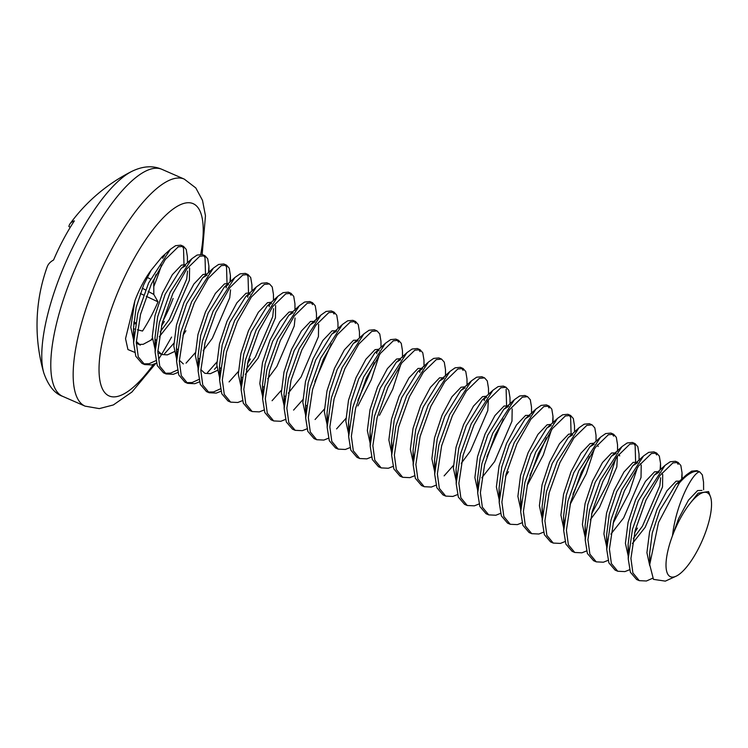 <?xml version="1.0" encoding="UTF-8"?>
<svg xmlns="http://www.w3.org/2000/svg" width="748" height="748" viewBox="0 0 748 748"><rect width="100%" height="100%" fill="white"/><g stroke="black" fill="none" stroke-linecap="round" stroke-linejoin="round"><path stroke-width="1.12" d="M43.814 372.99A117.913 37.802 -66.4 0 1 77.652 237.677A117.913 37.802 -66.4 0 1 131.9 171.348C142.803 166.056 152.798 165.373 161.886 169.328A123.878 39.719 -66.4 0 0 88.488 240.884A123.878 39.719 -66.4 0 0 55.576 389.521A123.878 39.719 -66.4 0 0 62.701 396.365C54.651 393.598 48.358 385.809 43.814 372.99A172.068 172.068 0 0 1 47.189 266.858A171.797 42.645 23.1 0 1 53.566 260.014A86.637 27.779 -66.4 0 1 63.393 239.416A86.637 27.779 -66.4 0 1 74.379 220.866A171.797 33.043 -147.2 0 0 70.06 223.755A171.797 33.043 -147.2 0 0 68.881 226.551L70.284 227.317M131.9 171.348L131.9 171.348A172.068 172.068 0 0 0 70.06 223.755M703.606 489.781L703.541 482.189L702.344 474.887L699.698 471.866C692.9 472.1 676.042 503.628 672.508 535.68A45.843 14.698 -66.4 0 1 688.786 505.059L698.136 493.166L688.786 505.059A45.843 14.698 -66.4 0 1 709.759 495.204A45.843 14.698 -66.4 0 1 710.6 497.14A45.843 14.698 -66.4 0 1 702.241 540.57A45.843 14.698 -66.4 0 1 676.061 576.212A45.843 14.698 -66.4 0 1 667.777 574.165A45.843 14.698 -66.4 0 1 672.508 535.68L678.614 518.57L688.497 500.122L697.613 490.576L701.97 490.417M679.343 482.965L686.524 474.784L691.694 471.156L696.93 470.66L699.595 471.82A61.944 19.859 113.6 0 0 679.343 482.965L658.511 522.515L649.713 564.675L653.462 579.363L665.346 581.131L676.061 576.212M698.136 493.166L708.552 491.548L710.6 497.14M189.599 267.971L189.394 280.238L172.04 320.63L159.249 336.843M155.949 339.844L155.079 340.546M136.295 343.182L140.334 345.127L136.323 341.415M187.552 271.056L186.71 279.06L169.357 319.452L160.175 331.85M152.396 339.368L143.186 344.314L139.044 344.407M661.784 473.091L662.719 474.653L662.522 486.929L645.159 527.312L632.378 543.534M660.671 477.748L659.83 485.751L642.476 526.143L633.294 538.541M640.279 463.695L641.214 465.256L641.017 477.533L623.654 517.915L610.873 534.137M617.409 456.102L616.82 466.958L599.466 507.35L590.284 519.748M512.184 408.894L511.978 421.161L494.624 461.553L481.834 477.766M488.369 399.741L487.79 410.596L470.427 450.979L461.245 463.377M306.484 405.603L305.623 406.304M318.629 324.333L318.433 336.609L301.079 376.992L288.289 393.214M284.979 396.206L284.118 396.908M263.474 386.819L262.613 387.52M295.077 318.031L294.235 326.034L276.882 366.426L267.7 378.825M275.619 305.549L275.423 317.816L258.06 358.208L245.279 374.43M241.969 377.422L241.108 378.123M273.572 308.644L272.73 316.647L255.377 357.03L246.195 369.428M220.464 368.025L219.603 368.727M217.229 370.456L210.384 373.673L204.849 373.308L200.838 369.596M198.959 358.629L198.089 359.33M183.344 363.921L179.333 360.199M230.562 289.85L229.72 297.854L212.367 338.246L203.185 350.644M177.454 349.232L176.584 349.933M174.219 351.672L167.374 354.879L161.839 354.524L157.828 350.812M649.928 558.812L649.61 553.866L652.275 532.95L659.792 510.351L675.837 484.489L680.222 481.796M649.731 565.656L646.917 552.697L649.582 531.772L657.109 509.173L666.992 490.735L676.108 481.179L680.736 481.142M628.61 550.668L628.105 544.469L630.77 523.553L638.287 500.954L654.332 475.092L658.717 472.399M628.264 556.325L625.412 543.3L628.077 522.385L635.604 499.776L645.487 481.338L654.603 471.782L659.231 471.745M607.105 541.272L606.6 535.082L609.265 514.157L616.782 491.558L632.827 465.695L637.212 463.003M606.703 546.844L603.907 533.904L606.572 512.988L614.099 490.379L623.982 471.941L633.098 462.395L637.726 462.348M585.6 531.875L585.095 525.685L587.76 504.769L595.277 482.161L611.322 456.299L615.707 453.615M618.774 454.298L619.709 455.869M585.198 537.447L582.402 524.507L585.067 503.591L592.594 480.992L602.477 462.545L611.593 452.998L616.221 452.961M564.095 522.478L563.581 516.288L566.255 495.372L573.772 472.764L589.807 446.911L594.202 444.219M597.269 444.91L598.204 446.472M563.693 528.051L560.897 515.11L563.562 494.194L571.089 471.595L580.972 453.148L590.088 443.601L593.893 443.209M542.59 513.091L542.076 506.892L544.74 485.976L552.267 463.377L568.302 437.515L572.697 434.822M542.188 518.654L539.392 505.723L542.057 484.798L549.584 462.199L559.467 443.76L568.583 434.205L572.388 433.812M521.085 503.694L520.571 497.495L523.235 476.579L530.762 453.98L546.797 428.118L551.192 425.425M520.73 509.351L517.887 496.326L520.552 475.41L528.069 452.802L537.962 434.364L547.078 424.808L550.883 424.415M499.57 494.297L499.066 488.107L501.73 467.182L509.257 444.583L525.292 418.721L529.687 416.028M499.225 499.954L496.382 486.929L499.047 466.013L506.564 443.405L516.457 424.967L525.573 415.421L530.192 415.374M478.066 484.9L477.561 478.711L480.225 457.795L487.752 435.186L503.787 409.324L508.182 406.641M477.72 490.557L474.877 477.533L477.542 456.617L485.059 434.018L494.952 415.57L504.068 406.024L508.687 405.986M456.561 475.504L456.056 469.314L458.72 448.398L466.247 425.79L482.282 399.937L486.677 397.244M456.215 481.16L453.372 468.136L456.037 447.22L463.554 424.621L473.437 406.173L482.563 396.627L486.368 396.234M435.056 466.116L434.551 459.917L437.215 439.001L444.742 416.402L460.777 390.54L465.172 387.847M434.663 471.679L431.867 458.748L434.532 437.823L442.049 415.224L451.932 396.786L461.049 387.23L464.863 386.838M413.551 456.719L413.046 450.52L415.71 429.604L423.237 407.006L439.272 381.143L443.667 378.451M413.205 462.376L410.362 449.352L413.027 428.436L420.544 405.827L430.427 387.389L439.544 377.834L444.172 377.796M392.046 447.323L391.541 441.133L394.205 420.208L401.732 397.609L417.767 371.747L422.162 369.054M391.7 452.979L388.857 439.955L391.522 419.039L399.039 396.431L408.922 377.992L418.039 368.446L422.667 368.399M370.541 437.926L370.036 431.736L372.7 410.82L380.227 388.212L396.262 362.35L400.657 359.666M370.195 443.583L367.343 430.558L370.017 409.642L377.534 387.043L387.417 368.596L396.534 359.049L400.348 358.647M349.036 428.529L348.531 422.339L351.195 401.424L358.722 378.815L374.757 352.963L379.143 350.27M348.69 434.186L345.838 421.161L348.503 400.245L356.029 377.647L365.912 359.199L375.029 349.653L378.843 349.26M327.531 419.142L327.026 412.943L329.69 392.027L337.208 369.428L353.252 343.566L357.638 340.873M327.128 424.705L324.333 411.774L326.998 390.849L334.524 368.25L344.407 349.812L353.524 340.256L358.152 340.218M306.026 409.745L305.521 403.546L308.185 382.63L315.703 360.031L331.747 334.169L336.132 331.476M305.68 415.402L302.828 402.377L305.493 381.461L313.019 358.853L322.902 340.415L332.019 330.859L336.647 330.822M284.521 400.348L284.016 394.159L286.68 373.233L294.198 350.634L310.242 324.772L314.627 322.079M284.175 406.005L281.323 392.981L283.988 372.065L291.514 349.456L301.397 331.018L310.514 321.472L315.142 321.425M263.016 390.952L262.511 384.762L265.175 363.846L272.693 341.238L288.737 315.376L293.123 312.692M262.67 396.608L259.818 383.584L262.483 362.668L270.009 340.069L279.892 321.621L289.009 312.075L292.814 311.673M241.511 381.555L241.006 375.365L243.67 354.449L251.188 331.841L267.232 305.988L271.618 303.295M241.165 387.212L238.313 374.187L240.978 353.271L248.504 330.672L258.387 312.225L267.504 302.678L271.309 302.286M220.006 372.167L219.501 365.968L222.165 345.052L229.683 322.453L245.727 296.591L250.113 293.899M219.66 377.815L216.808 364.8L219.473 343.874L226.999 321.275L236.882 302.837L245.999 293.281L249.804 292.889M198.501 362.771L197.986 356.572L200.66 335.656L208.178 313.057L224.213 287.195L228.608 284.502M198.145 368.427L195.303 355.403L197.968 334.487L205.494 311.879L215.377 293.44L224.494 283.885L228.299 283.492M176.996 353.374L176.481 347.184L179.146 326.259L186.673 303.66L202.708 277.798L207.103 275.105M176.64 359.031L173.798 346.006L176.463 325.09L183.989 302.482L193.872 284.044L202.989 274.497L206.794 274.095M155.491 343.977L154.976 337.787L157.641 316.871L165.168 294.263L181.203 268.401L185.597 265.718M155.135 349.634L152.293 336.609L154.958 315.693L162.475 293.094L172.367 274.647L181.483 265.101L185.289 264.699M652.677 578.241L646.422 580.99L639.269 580.654L632.883 572.912L630.929 558.447L635.155 530.463L645.945 500.197L659.932 475.56L672.882 462.928L678.109 462.432L680.839 465.49L682.036 472.792L681.643 479.225M639.269 580.654L636.585 579.476L630.405 572.295L628.236 558.859L632.471 529.285L643.261 499.028L665.009 465.387L670.189 461.759L675.425 461.264L678.109 462.432M676.66 462.086L678.146 464.321M629.564 569.752L624.917 571.594L617.764 571.257L611.378 563.525L609.424 549.051L613.65 521.066L624.44 490.8L638.427 466.163L651.377 453.54L656.604 453.045L659.334 456.102L660.531 463.405L660.129 469.828M617.764 571.257L615.08 570.088L608.9 562.898L606.731 549.462L610.966 519.888L621.756 489.631L643.504 455.99L648.684 452.362L653.92 451.867L656.604 453.045M655.155 452.69L656.641 454.924M608.059 560.355L603.402 562.206L596.259 561.86L589.873 554.128L587.919 539.654L592.145 511.669L602.935 481.413L616.922 456.766L629.863 444.144L635.099 443.648L637.829 446.706L639.026 454.008L639.082 460.675M596.259 561.86L593.575 560.691L587.395 553.501L585.216 540.075L589.461 510.491L600.251 480.235L621.999 446.593L627.179 442.966L632.415 442.47L635.099 443.648M633.65 443.293L635.136 445.528L635.613 461.684M586.544 550.958L581.897 552.809L574.754 552.473L568.368 544.731L566.414 530.257L570.64 502.273L581.43 472.016L595.417 447.369L608.358 434.747L613.594 434.251L616.324 437.309L617.521 444.611L617.577 451.278M574.754 552.473L572.07 551.295L565.89 544.105L563.712 530.678L567.956 501.104L578.746 470.838L600.494 437.206L605.674 433.569L610.91 433.073L613.594 434.251M612.145 433.896L613.631 436.131M565.039 541.561L560.392 543.413L553.249 543.076L546.863 535.334L544.909 520.87L549.135 492.876L559.925 462.619L573.912 437.982L586.853 425.35L592.089 424.855L594.819 427.912L596.016 435.214L596.062 441.236M553.249 543.076L550.565 541.898L544.385 534.717L542.207 521.281L546.442 491.707L557.241 461.441L578.989 427.809L584.169 424.181L589.405 423.686L592.089 424.855M543.534 532.174L538.887 534.016L531.744 533.679L525.358 525.947L523.404 511.473L527.63 483.489L538.42 453.223L552.407 428.585L565.348 415.953L570.584 415.458L573.314 418.515L574.501 425.818L574.558 431.839M531.744 533.679L529.06 532.501L522.88 525.32L520.702 511.884L524.937 482.31L535.736 452.054L557.484 418.413L562.664 414.785L567.9 414.289L570.584 415.458M569.135 415.112L570.621 417.347L571.089 433.503M522.029 522.777L517.382 524.619L510.239 524.283L503.853 516.55L501.889 502.076L506.125 474.092L516.915 443.826L530.902 419.189L543.843 406.566L549.079 406.071L551.809 409.128L552.996 416.43L552.604 422.854M510.239 524.283L507.555 523.114L501.375 515.924L499.197 502.488L503.432 472.914L514.231 442.657L535.979 409.016L541.159 405.388L546.395 404.892L549.079 406.071M547.63 405.715L549.116 407.95M500.524 513.38L495.877 515.232L488.734 514.886L482.348 507.153L480.384 492.68L484.62 464.695L495.41 434.438L509.397 409.792L522.338 397.169L527.574 396.674L530.304 399.731L531.491 407.034L531.557 413.7M488.734 514.886L486.041 513.717L479.87 506.527L477.692 493.1L481.927 463.517L492.726 433.26L514.474 399.619L519.654 395.991L524.881 395.496L527.574 396.674M479.019 503.984L474.372 505.835L467.229 505.498L460.843 497.757L458.879 483.283L463.115 455.298L473.905 425.042L487.883 400.395L500.833 387.773L506.069 387.277L508.799 390.334L509.986 397.637L510.052 404.303M467.229 505.498L464.536 504.32L458.365 497.13L456.187 483.704L460.422 454.13L471.212 423.864L492.969 390.232L498.149 386.594L503.376 386.099L506.069 387.277M457.514 494.587L452.867 496.438L445.724 496.102L439.338 488.36L437.374 473.895L441.61 445.901L452.4 415.645L466.378 391.008L479.328 378.376L484.564 377.88L487.285 380.938L488.481 388.24L488.538 394.261M445.724 496.102L443.031 494.924L436.86 487.743L434.682 474.307L438.917 444.733L449.707 414.467L471.464 380.835L476.644 377.207L481.871 376.712L484.564 377.88M436.009 485.2L431.362 487.041L424.219 486.705L417.833 478.972L415.869 464.499L420.105 436.514L430.895 406.248L444.873 381.611L457.823 368.979L463.059 368.484L465.78 371.541L466.976 378.843L467.042 385.51M424.219 486.705L421.526 485.527L415.355 478.346L413.176 464.91L417.412 435.336L428.202 405.079L449.959 371.438L455.13 367.81L460.366 367.315L463.059 368.484M461.61 368.138L463.096 370.372M414.504 475.803L409.857 477.645L402.714 477.308L396.328 469.576L394.364 455.102L398.6 427.117L409.39 396.851L423.368 372.214L436.318 359.592L441.554 359.096L444.275 362.154L445.471 369.456L445.537 376.113M402.714 477.308L400.021 476.139L393.85 468.949L391.671 455.513L395.907 425.939L406.697 395.683L428.454 362.041L433.625 358.414L438.861 357.918L441.554 359.096M392.999 466.406L388.352 468.257L381.209 467.911L374.813 460.179L372.859 445.705L377.095 417.721L387.885 387.464L401.863 362.817L414.813 350.195L420.049 349.699L422.77 352.757L423.966 360.059L424.032 366.726M381.209 467.911L378.516 466.743L372.336 459.553L370.166 446.126L374.402 416.552L385.192 386.286L406.949 352.645L412.12 349.017L417.356 348.521L420.049 349.699M418.59 349.344L420.086 351.579M371.494 457.009L366.847 458.861L359.704 458.524L353.308 450.782L351.354 436.308L355.581 408.324L366.38 378.067L380.358 353.421L393.308 340.798L398.544 340.303L401.265 343.36L402.461 350.662L402.518 357.329M359.704 458.524L357.011 457.346L350.831 450.165L348.661 436.729L352.897 407.155L363.687 376.889L385.444 343.257L390.615 339.62L395.851 339.125L398.544 340.303M397.085 339.947L398.581 342.182M349.989 447.613L345.342 449.464L338.199 449.127L331.803 441.385L329.849 426.921L334.076 398.936L344.875 368.671L358.853 344.033L371.803 331.401L377.039 330.906L379.76 333.963L380.956 341.266L381.013 347.287M338.199 449.127L335.506 447.949L329.326 440.768L327.156 427.332L331.392 397.758L342.182 367.492L363.939 333.86L369.11 330.233L374.346 329.737L377.039 330.906M328.484 438.225L323.837 440.067L316.694 439.731L310.298 431.998L308.344 417.524L312.571 389.54L323.37 359.274L337.348 334.637L350.298 322.005L355.534 321.509L358.255 324.567L359.451 331.869L359.507 337.89M316.694 439.731L314.001 438.552L307.821 431.372L305.651 417.936L309.887 388.362L320.677 358.105L342.434 324.464L347.605 320.836L352.841 320.34L355.534 321.509M354.075 321.163L355.571 323.398M306.979 428.828L302.332 430.67L295.189 430.334L288.793 422.601L286.839 408.127L291.066 380.143L301.865 349.877L315.843 325.24L328.793 312.617L334.019 312.122L336.75 315.179L337.946 322.481L338.002 328.494M295.18 430.334L292.496 429.165L286.316 421.975L284.147 408.539L288.382 378.965L299.172 348.708L320.929 315.067L326.1 311.439L331.336 310.944L334.019 312.122M332.57 311.766L334.066 314.001M285.474 419.432L280.827 421.283L273.675 420.937L267.288 413.205L265.334 398.731L269.561 370.746L280.35 340.49L294.338 315.843L307.288 303.221L312.514 302.725L315.245 305.782L316.441 313.085L316.498 319.751M273.675 420.937L270.991 419.768L264.811 412.578L262.642 399.151L266.877 369.577L277.667 339.312L299.415 305.67L304.595 302.042L309.831 301.547L312.514 302.725M311.065 302.37L312.552 304.604M263.969 410.035L259.322 411.886L252.169 411.55L245.783 403.808L243.829 389.334L248.056 361.349L258.845 331.093L272.833 306.446L285.783 293.824L291.009 293.328L293.74 296.386L294.936 303.688L294.993 310.355M252.169 411.55L249.486 410.372L243.306 403.191L241.136 389.755L245.372 360.181L256.162 329.915L277.91 296.283L283.09 292.655L288.326 292.15L291.009 293.328M289.56 292.973L291.047 295.208M242.464 400.638L237.808 402.489L230.665 402.153L224.278 394.411L222.324 379.947L226.551 351.962L237.34 321.696L251.328 297.059L264.268 284.427L269.504 283.931L272.235 286.989L273.431 294.291L273.478 300.313M230.665 402.153L227.981 400.975L221.801 393.794L219.622 380.358L223.867 350.784L234.657 320.518L256.405 286.886L261.585 283.258L266.821 282.763L269.504 283.931M220.95 391.251L216.303 393.093L209.16 392.756L202.773 385.024L200.819 370.55L205.046 342.565L215.835 312.299L229.823 287.662L242.763 275.04L247.999 274.535L250.73 277.592L251.926 284.894L251.973 290.916M209.16 392.756L206.476 391.578L200.296 384.397L198.117 370.961L202.362 341.387L213.152 311.131L234.9 277.489L240.08 273.861L245.316 273.366L247.999 274.535M246.55 274.189L248.037 276.423L248.514 292.58M199.445 381.854L194.798 383.696L187.655 383.359L181.268 375.627L179.314 361.153L183.541 333.169L194.33 302.903L208.318 278.265L221.258 265.643L226.494 265.147L229.225 268.205L230.421 275.507L230.019 281.931M187.655 383.359L184.971 382.191L178.791 375L176.612 361.565L180.848 331.99L191.647 301.734L213.395 268.093L218.575 264.465L223.811 263.969L226.494 265.147M225.045 264.792L226.532 267.027L227.009 283.183M177.94 372.457L173.293 374.309L166.149 373.963L159.763 366.23L157.809 351.756L162.036 323.772L172.825 293.515L186.813 268.869L199.753 256.246L204.989 255.751L207.72 258.808L208.907 266.11L208.514 272.534M166.149 373.963L163.466 372.794L157.286 365.604L155.107 352.177L159.343 322.603L170.142 292.337L191.89 258.696L197.07 255.068L202.306 254.572L204.989 255.751M203.54 255.395L205.027 257.63L205.494 273.787M156.435 363.061L151.788 364.912L144.644 364.575L138.258 356.833L136.295 342.36L140.531 314.375L151.32 284.118L165.308 259.472L178.248 246.849L183.484 246.354L186.215 249.411L187.402 256.714L187.458 262.735M144.644 364.575L141.961 363.397L135.781 356.216L133.602 342.78L137.838 313.206L148.637 282.94L170.385 249.308L175.565 245.681L180.801 245.176L183.484 246.354M182.035 245.999L183.522 248.233L183.989 264.399M185.887 330.775L182.98 335.394M173.835 343.285L164.551 353.739M155.883 360.667L149.104 363.734L143.345 363.874M195.35 352.682L186.056 363.135M177.388 370.064L170.609 373.13L164.85 373.271M216.855 366.576L214.452 369.344M216.855 362.079L207.561 372.523M198.893 379.451L192.114 382.527L186.355 382.667M250.402 358.956L247.504 363.575M238.36 371.476L229.066 381.919M220.398 388.848L213.619 391.924L207.86 392.055M281.37 390.26L272.076 400.713M302.875 399.656L293.581 410.11M324.38 409.053L315.086 419.497M345.885 418.45L336.591 428.894M453.41 465.424L444.125 475.868M508.472 471.698L505.564 476.317M551.426 429.969L543.282 454.999L527.069 485.714M594.436 448.763L586.292 473.783L570.079 504.498M615.941 458.15L607.797 483.18L591.593 513.895M637.446 467.547L629.302 492.577L613.098 523.291M637.502 528.069L634.603 532.679M173.106 298.461A61.944 19.859 -66.4 0 1 163.036 320.789A61.944 19.859 -66.4 0 1 162.615 321.584M152.33 338.18A61.944 19.859 -66.4 0 1 151.105 339.835L152.34 338.395M164.382 321.378L161.475 325.997M226.644 285.362L226.148 287.868M248.149 294.759L247.653 297.265M269.654 304.146L269.158 306.661M331.327 343.93L314.852 381.508M379.376 354.814L371.242 379.834L357.937 405.93M377.179 351.121L376.693 353.636M374.337 362.724L357.862 400.302M400.881 364.201L392.747 389.231L379.442 415.327M420.189 369.914L419.703 372.429M484.713 398.095L484.218 400.61M506.106 389.156L506.574 405.323M503.376 419.095L486.892 456.673M546.386 437.879L529.911 475.457M589.396 456.673L572.921 494.25M134.584 352.289L127.936 349.55L125.533 338.638L134.864 300.808A45.843 14.698 -66.4 0 1 151.152 270.187L161.839 257.078L170.385 249.308M133.976 334.58L133.471 328.391L136.136 307.475L143.663 284.866L151.152 270.187M133.63 340.237L130.788 327.213L134.864 300.808M156.126 274.413L153.761 280.696L153.808 294.441L158.024 301.865L146.243 296.292M143.588 295.039L140.269 293.468M158.024 301.865A68.928 22.103 -66.4 0 1 142.503 331.046L137.389 329.746M134.631 329.055L133.481 328.755M153.808 294.441L148.169 291.374M145.579 289.962L142.279 288.167M153.761 280.696L153.097 280.36M150.479 279.051L147.178 277.386M164.373 254.993L162.625 258.294M135.5 323.753L133.612 323.847M135.687 322.762L133.733 322.126M164.71 254.75A123.878 39.719 -66.4 0 1 164.354 255.984M161.531 265.072A123.878 39.719 -66.4 0 1 153.779 286.531M62.701 396.365L85.085 406.145A123.878 39.719 -66.4 0 1 77.96 399.301A123.878 39.719 -66.4 0 1 110.863 250.664A123.878 39.719 -66.4 0 1 184.27 179.109L195.808 187.944L202.512 200.389L205.466 215.779L202.156 254.516M153.452 364.388A104.926 33.641 -66.4 0 1 100.297 382.518A104.926 33.641 -66.4 0 1 130.965 264.268A104.926 33.641 -66.4 0 1 186.317 202.876A104.926 33.641 -66.4 0 1 200.754 254.217M161.839 354.524L159.156 353.346M133.602 342.78L133.471 328.55M191.89 258.696L181.203 268.401M155.107 352.177L154.986 337.946M213.395 268.093L202.708 277.798M176.612 361.565L176.491 347.343M234.9 277.489L224.213 287.195M198.117 370.961L197.996 356.74M256.405 286.886L245.727 296.591M219.622 380.358L219.501 366.127M277.91 296.283L267.232 305.988M241.136 389.755L241.006 375.524M299.415 305.67L288.737 315.376M262.642 399.151L262.511 384.921M320.929 315.067L310.242 324.772M284.147 408.539L284.016 394.318M342.434 324.464L331.747 334.169M305.651 417.936L305.521 403.714M363.939 333.86L353.252 343.566M327.156 427.332L327.026 413.102M385.444 343.257L374.757 352.963M348.661 436.729L348.531 422.498M406.949 352.645L396.262 362.35M370.166 446.126L370.036 431.895M428.454 362.041L417.767 371.747M391.671 455.513L391.541 441.292M449.959 371.438L439.272 381.143M413.176 464.91L413.046 450.689M471.464 380.835L460.777 390.54M434.682 474.307L434.551 460.076M492.969 390.232L482.282 399.937M456.187 483.704L456.056 469.473M514.474 399.619L503.787 409.324M477.692 493.1L477.561 478.87M535.979 409.016L525.292 418.721M499.197 502.488L499.066 488.266M557.484 418.413L546.797 428.118M520.702 511.884L520.58 497.663M578.989 427.809L568.302 437.515M542.207 521.281L542.085 507.05M600.494 437.206L589.807 446.911M563.712 530.678L563.59 516.447M621.999 446.593L611.322 456.299M585.216 540.075L585.095 525.844M643.504 455.99L632.827 465.695M606.731 549.462L606.6 535.241M665.009 465.387L654.332 475.092M628.236 558.859L628.105 544.638M686.524 474.784L675.837 484.489M649.703 564.675L649.61 554.025M208.973 272.777L208.907 266.11M230.468 281.519L230.421 275.507M553.062 423.088L552.996 416.43M660.587 469.417L660.531 463.405M682.092 479.459L682.036 472.792M171.582 337.067L161.895 353.982M161.615 354.421L159.053 358.47M155.799 363.388L131.938 392.017L113.35 404.949L99.306 408.614L85.085 406.145M161.886 169.328L184.27 179.109"/></g></svg>
